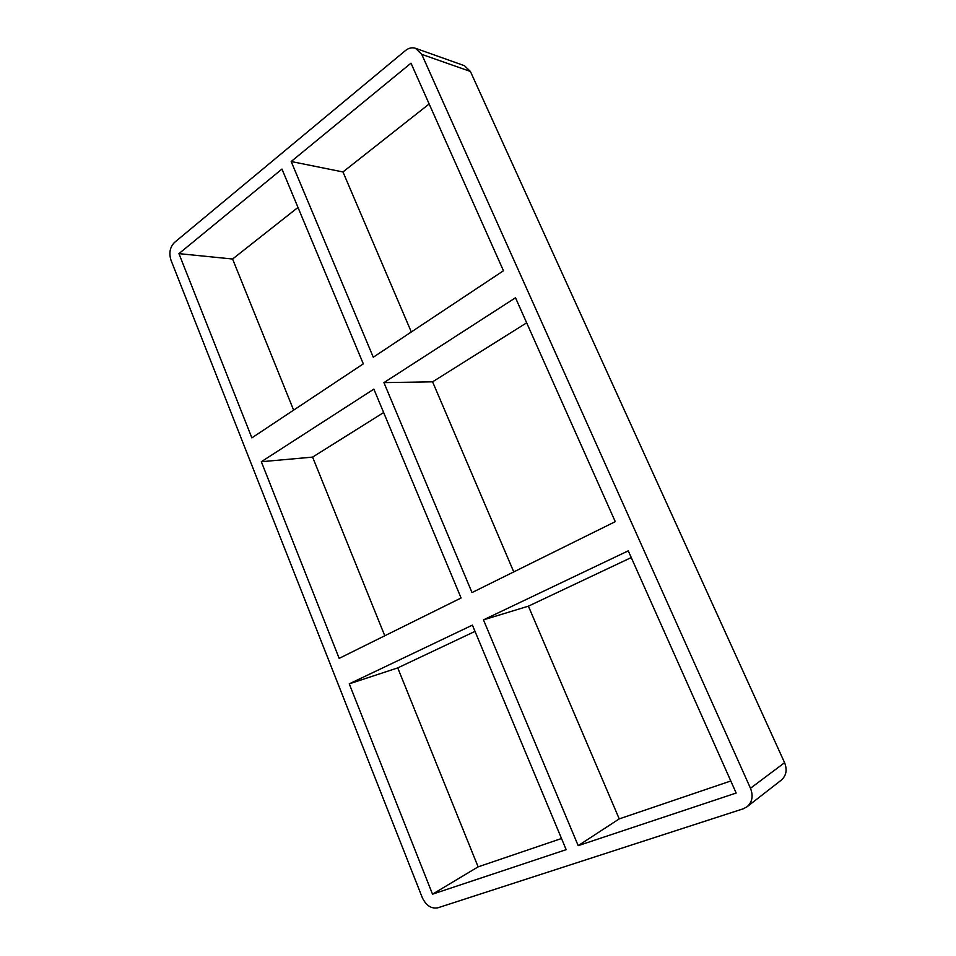 <?xml version="1.0" encoding="UTF-8"?>
<svg xmlns="http://www.w3.org/2000/svg" width="956" height="956" viewBox="0 0 956 956"><rect width="100%" height="100%" fill="white"/><g stroke="black" fill="none" stroke-linecap="round" stroke-linejoin="round"><path stroke-width="1.43" d="M615.258 521.653L472.013 592.577L383.93 382.627L515.499 297.77L615.258 521.653M578.189 845.654L619.237 818.886L528.393 606.164L483.461 619.87L628.259 550.835L736.168 793.038L578.189 845.654L483.461 619.87M528.393 606.164L631.247 557.563M349.251 683.851L472.407 625.128L566.167 849.657L432.518 894.171L349.251 683.851L397.744 667.897L475.024 631.378M461.079 597.99L339.165 658.361L261.323 461.724L373.868 389.128L461.079 597.99M261.323 461.724L312.6 457.111L384.778 635.776M503.465 270.751L373.282 357.233L291.174 161.516L410.984 63.18L503.465 270.751M363.304 363.854L251.87 437.872L178.939 253.639L281.972 169.069L363.304 363.854M513.766 571.903L432.59 381.826L383.93 382.627M432.59 381.826L526.66 322.805M312.6 457.111L383.643 412.538M397.744 667.897L478.12 866.853L432.518 894.171M470.4 71.449L784.589 762.697L750.472 788.27C753.436 795.918 752.288 802.084 747.066 806.768L743.194 808.812L437.908 907.794C431.323 908.989 426.113 905.583 422.277 897.588L170.981 260.163C168.782 253.005 169.953 247.102 174.506 242.43L405.38 50.608C408.702 47.955 412.12 47.191 415.621 48.326L421.739 54.349L470.4 71.449L464.485 65.713L415.621 48.326M750.472 788.27L421.739 54.349M411.307 331.971L342.965 171.949L291.174 161.516M297.997 207.428L232.583 259.016L178.939 253.639M429.16 103.977L342.965 171.949M619.237 818.886L730.79 780.98M478.12 866.853L561.507 838.508M747.066 806.768L781.291 780.132C786.298 775.663 787.385 769.843 784.589 762.697M232.583 259.016L293.623 410.136"/></g></svg>
